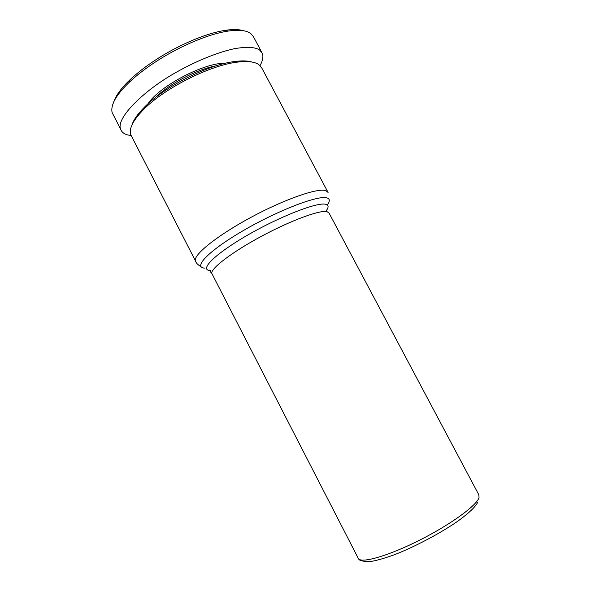 <?xml version="1.0" encoding="UTF-8"?>
<svg xmlns="http://www.w3.org/2000/svg" width="591" height="591" viewBox="0 0 591 591"><rect width="100%" height="100%" fill="white"/><g stroke="black" fill="none" stroke-linecap="round" stroke-linejoin="round"><path stroke-width="0.89" d="M243.256 30.673C238.749 29.299 232.736 29.188 225.223 30.34C204.493 33.554 176.31 46.15 154.325 60.77C144.832 67.056 136.654 73.454 129.806 79.962C121.347 88.029 116.021 95.284 113.819 101.718M261.747 52.289L253.473 36.79L250.747 33.48C246.255 30.274 238.631 29.484 227.875 31.124C206.399 34.448 177.101 47.576 154.406 62.646C144.551 69.177 136.107 75.781 129.074 82.452C116.117 94.907 110.465 104.932 112.113 112.519L113.494 115.215M327.798 191.883L261.902 68.216L258.644 64.478C254.344 61.641 247.127 60.873 236.998 62.173C210.093 65.313 165.074 87.926 144.285 108.847C133.5 119.648 128.941 128.173 130.611 134.43L132.059 137.252M252.121 62.07C247.843 60.733 242.044 60.548 234.73 61.508C208.593 64.53 165.074 86.389 144.921 106.705C137.976 113.561 133.669 119.618 132.007 124.864M216.151 65.808C197.076 69.273 169.329 83.774 155.603 97.463M225.865 63.156C204.493 62.447 159.496 85.968 147.876 103.927M260.055 65.608C262.899 60.334 263.601 56.152 262.168 53.079L259.545 49.969C255.305 47.11 247.171 46.637 235.129 48.551C218.234 51.986 195.621 61.279 176.303 72.265C144.403 89.958 116.264 117.616 120.49 128.882C121.495 131.867 123.785 133.862 127.353 134.851L131.039 135.59M357.851 557.52L358.567 558.909C362.615 563.371 389.691 555.385 420.356 539.79C451.036 524.254 476.871 505.342 479.035 497.652L478.821 494.8L329.047 213.063L327.015 211.63C319.982 209.79 291.001 220.413 261.769 236.112C232.507 251.781 210.869 268.255 211.763 273.33L212.368 274.497M328.086 192.43L325.826 190.612C317.877 187.746 284.928 199.093 251.633 216.993C218.301 234.849 194.003 254.16 195.281 260.528L195.857 261.85M327.281 204.959C330.066 201.206 329.963 198.857 326.978 197.911C318.497 194.904 278.265 210.219 243.426 230.52C208.475 250.783 192.282 267.9 205.018 268.122M326.461 210.403C328.81 207.123 328.611 205.099 325.87 204.323C317.795 201.745 279.964 216.343 247.156 235.381C214.245 254.389 198.657 270.419 210.492 270.552C210.736 273.707 211.726 272.591 211.763 273.33L358.567 558.909C359.262 560.069 360.658 560.756 362.741 560.977C363.517 561.398 366.501 561.524 371.687 561.339C378.011 560.179 385.916 557.852 395.379 554.358C415.266 546.498 439.224 533.85 456.437 522.126C468.648 513.505 475.954 506.398 477.735 502.151M225.223 30.34L227.875 31.124M201.228 266.918C195.133 263.017 195.99 261.532 195.281 260.528L130.611 134.43M144.921 106.705L144.285 108.847M234.73 61.508L236.998 62.173M120.49 128.882L112.113 112.519M129.806 79.962L129.074 82.452"/></g></svg>
